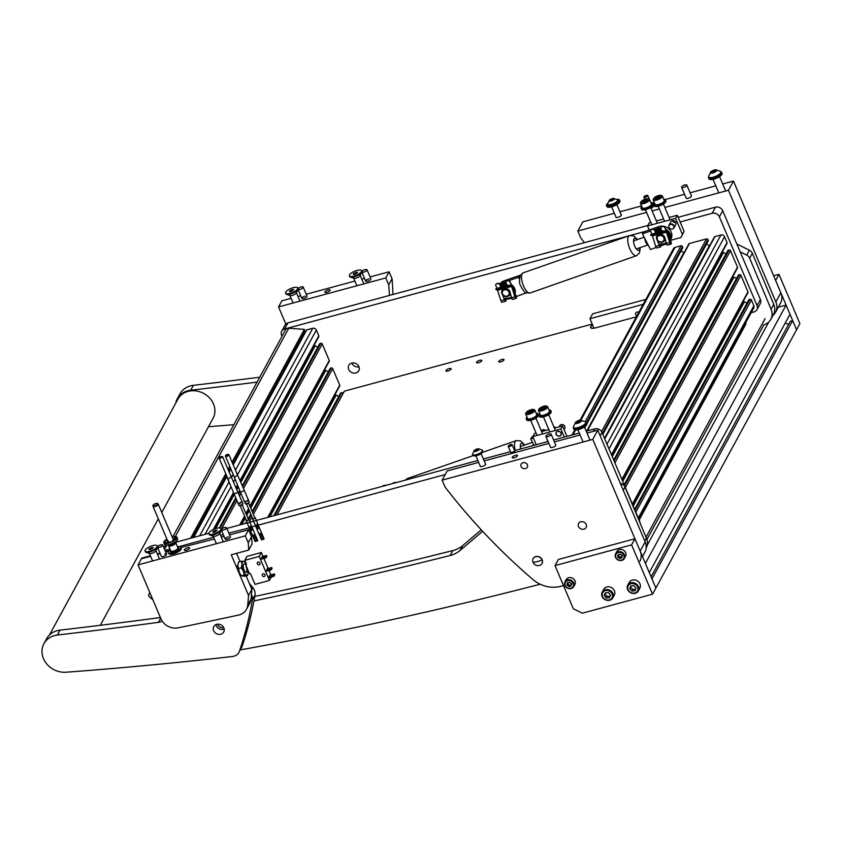 <?xml version="1.0" encoding="UTF-8"?>
<svg xmlns="http://www.w3.org/2000/svg" width="842" height="842" viewBox="0 0 842 842"><rect width="100%" height="100%" fill="white"/><g stroke="black" fill="none" stroke-linecap="round" stroke-linejoin="round"><path stroke-width="1.26" d="M712.732 172.968A3.452 1.147 157 0 1 711.016 171.642A3.452 1.147 157 0 1 714.353 169.979A3.452 1.147 157 0 1 715.416 169.779A3.452 1.147 157 0 1 716.447 170.915A3.452 1.147 157 0 1 712.732 172.968M715.416 169.779L720.72 171.379A6.747 2.231 157 0 1 720.962 171.694A6.747 2.231 157 0 1 713.174 177.23A6.747 2.231 157 0 1 708.554 176.957A6.747 2.231 157 0 1 708.49 176.578L711.016 171.642M708.554 176.957L708.775 177.494A6.747 2.231 -23 0 0 713.395 177.767A6.747 2.231 -23 0 0 721.184 172.231L720.962 171.694M711.943 172.694L715.753 170.873L715.153 170.252L712.942 170.852L711.332 172.073L711.943 172.694M715.5 171.073L715.153 170.252M713.532 172.263L712.942 170.852M721.057 171.905A7.094 2.347 157 0 1 721.668 172.442A7.094 2.347 157 0 1 715.468 177.62A7.094 2.347 157 0 1 708.606 177.988A7.094 2.347 157 0 1 708.638 177.178M708.606 177.988L708.975 178.872A7.094 2.347 -23 0 0 715.837 178.493A7.094 2.347 -23 0 0 722.036 173.326L721.668 172.442M577.57 423.315A3.452 1.147 157 0 1 575.854 422A3.452 1.147 157 0 1 579.191 420.337A3.452 1.147 157 0 1 580.254 420.137A3.452 1.147 157 0 1 581.285 421.274A3.452 1.147 157 0 1 577.57 423.315M580.254 420.137L585.558 421.737A6.747 2.231 157 0 1 585.79 422.053A6.747 2.231 157 0 1 578.001 427.589A6.747 2.231 157 0 1 573.381 427.315A6.747 2.231 157 0 1 573.328 426.926L575.854 422M573.381 427.315L573.612 427.852A6.747 2.231 -23 0 0 578.233 428.125A6.747 2.231 -23 0 0 586.021 422.589L585.79 422.053M576.77 423.042L580.591 421.232L579.98 420.611L577.77 421.21L576.17 422.431L576.77 423.042M580.327 421.421L579.98 420.611M578.37 422.61L577.77 421.21M585.885 422.263A7.094 2.347 157 0 1 586.495 422.8A7.094 2.347 157 0 1 580.338 427.957A7.094 2.347 157 0 1 573.434 428.346A7.094 2.347 157 0 1 573.476 427.536M573.434 428.346L573.812 429.22A7.094 2.347 -23 0 0 580.717 428.831A7.094 2.347 -23 0 0 586.874 423.684L586.495 422.8M686.219 184.851A2.768 0.916 157 0 1 686.388 185.945A2.768 0.916 157 0 1 683.567 187.408A2.768 0.916 157 0 1 681.852 186.703A4.926 4.926 0 0 1 686.219 184.851M685.714 184.83A2.842 0.937 157 0 1 686.84 185.103A2.842 0.937 157 0 1 686.777 185.524A2.842 0.937 157 0 1 684.072 187.282A2.842 0.937 157 0 1 681.61 187.324A2.842 0.937 157 0 1 681.673 186.903A2.842 0.937 157 0 1 682.188 186.324M550.531 433.977A2.768 0.916 157 0 1 550.7 435.061A2.768 0.916 157 0 1 547.879 436.524A2.768 0.916 157 0 1 546.163 435.83A4.926 4.926 0 0 1 550.531 433.977M550.026 433.946A2.842 0.937 157 0 1 551.152 434.23A2.842 0.937 157 0 1 551.089 434.64A2.842 0.937 157 0 1 548.384 436.398A2.842 0.937 157 0 1 545.921 436.44A2.842 0.937 157 0 1 545.984 436.03A2.842 0.937 157 0 1 546.5 435.44M223.604 627.416A4.294 3.736 28.6 0 1 217.868 624.806A4.294 3.736 28.6 0 1 217.668 624.185M620.207 483.076L622.038 483.982A5.673 4.947 28.6 0 1 625.006 487.076L646.414 538.112A14.188 12.356 28.6 0 1 646.119 548.258M240.296 649.887A4257.815 3708.421 -151.4 0 0 540.154 584.211M481.266 529.839L462.7 545.595A28.386 24.723 28.6 0 1 452.849 550.584A5677.09 4944.561 28.6 0 1 254.768 596.431M482.634 531.313L460.027 550.5A28.386 24.723 28.6 0 1 450.175 555.488A5677.09 4944.561 28.6 0 1 253.958 600.935M736.834 243.959L749.38 250.2A5.673 4.947 28.6 0 1 752.338 253.295L773.756 304.33A14.188 12.356 28.6 0 1 773.43 314.519L770.756 319.413A14.188 12.356 -151.4 0 0 771.083 309.225L773.756 304.33M752.338 253.295L749.675 258.199A5.673 4.947 -151.4 0 0 746.707 255.105L740.181 251.853M749.675 258.199L771.083 309.225M763.473 324.97A14.188 12.356 -151.4 0 0 770.756 319.413M742.339 330.601L741.255 330.885M163.832 547.637L164.285 546.795A5.673 4.947 28.6 0 1 166.148 544.984M175.42 542.353L208.848 533.302M226.835 528.439L247.053 522.966M249.969 522.177L253.431 521.24M256.347 520.451L477.867 460.5M483.392 458.995L510.462 451.67M511.22 444.481A2.126 0.705 157 0 1 512.125 444.681L514.609 450.533A2.126 0.705 157 0 1 514.63 450.596L548.068 441.492M553.594 439.998L579.285 433.051M586.2 431.178L594.778 428.852A5.673 4.947 28.6 0 1 601.977 432.409L639.657 521.177A5.673 4.947 28.6 0 1 640.067 522.966M165 550.394L169.979 549.047M178.578 546.721L213.668 537.217M220.583 535.344L223.288 534.617M228.824 533.112L250.348 527.608L251.569 526.397L250.085 527.46L251.358 530.471L250.474 530.428M251.926 526.86L255.494 525.861M258.315 525.134L445.176 474.562M358.997 366.88A5.673 4.947 28.6 0 1 352.03 363.27A5.673 4.947 28.6 0 1 351.935 363.028M348.693 369.396A5.673 4.947 28.6 0 1 348.809 365.302A5.673 4.947 28.6 0 1 353.945 362.944A5.673 4.947 28.6 0 1 358.902 366.628A5.673 4.947 28.6 0 1 358.787 370.733A5.673 4.947 28.6 0 1 353.651 373.08A5.673 4.947 28.6 0 1 348.693 369.396M287.922 322.896L284.596 329.012A5.673 4.947 -151.4 0 0 281.702 331.232L285.038 325.107A5.673 4.947 28.6 0 1 287.922 322.896L647.761 225.509M678.126 217.289L715.521 207.164A5.673 4.947 28.6 0 1 722.72 210.721L760.4 299.489A5.673 4.947 28.6 0 1 760.284 303.583L756.947 309.709A5.673 4.947 -151.4 0 0 757.063 305.604L760.4 299.489M282.007 336.326L281.575 335.327A5.673 4.947 -151.4 0 1 281.702 331.232M284.596 329.012L628.395 235.97M630.816 235.318L644.751 231.539M680.115 221.972L712.185 213.289L715.521 207.164M722.72 210.721L719.384 216.847L757.063 305.604M756.947 309.709A5.673 4.947 -151.4 0 1 754.053 311.919L751.159 312.708M719.384 216.847A5.673 4.947 -151.4 0 0 712.185 213.289M638.804 312.34A2.273 1.979 -151.4 0 0 635.742 314.582A2.273 1.979 -151.4 0 0 636.91 315.803M645.835 299.426L592.631 313.824L589.968 318.718L643.172 304.32M593.999 328.222L589.968 318.718M587 430.957L688.861 243.948A1.137 0.989 28.6 0 1 689.43 243.506L706.543 238.875A1.137 0.989 28.6 0 1 707.975 239.581L708.122 240.917M706.491 244.138L709.459 245.601A4.263 3.705 -151.4 0 0 709.669 245.706M604.598 438.598L714.384 237.034A1.137 0.989 28.6 0 1 714.963 236.591L720.962 234.971A2.842 2.473 28.6 0 1 724.562 236.749L727.025 242.538A1.137 0.989 28.6 0 1 726.993 243.359L611.639 455.164M722.404 251.8A4.263 3.705 -151.4 0 0 723.467 252.516L726.067 253.789M727.898 250.653L729.035 249.969A1.137 0.989 28.6 0 1 730.477 250.674L737.487 267.198A1.137 0.989 28.6 0 1 737.466 268.019L622.101 479.824M732.866 276.46A4.263 3.705 -151.4 0 0 733.94 277.165L736.529 278.449M738.371 275.302L739.497 274.629A1.137 0.989 28.6 0 1 740.939 275.334L747.949 291.858A1.137 0.989 28.6 0 1 747.928 292.679L632.563 504.474M743.339 301.11A4.263 3.705 -151.4 0 0 744.402 301.825L747.001 303.109M748.833 299.962L749.969 299.278A1.137 0.989 28.6 0 1 751.411 299.994L753.864 305.783A2.842 2.473 28.6 0 1 753.811 307.835L638.762 519.061M580.075 420.158L673.568 248.516A2.842 2.473 28.6 0 1 675.01 247.411L681.01 245.78A1.137 0.989 28.6 0 1 682.452 246.495L682.588 247.832M680.967 251.053L683.925 252.516A4.263 3.705 -151.4 0 0 684.136 252.611M340.61 393.267L341.747 392.582A1.137 0.989 28.6 0 1 343.178 393.288L343.199 393.33M269.914 516.778L336.179 395.13L338.768 396.403M336.179 395.13A4.263 3.705 28.6 0 1 335.105 394.414M330.148 368.607L331.274 367.922A1.137 0.989 28.6 0 1 332.716 368.638L339.726 385.152A1.137 0.989 28.6 0 1 339.705 385.973L268.209 517.241M250.748 508.094L325.707 370.469L328.306 371.754M325.707 370.469A4.263 3.705 28.6 0 1 324.644 369.754M319.676 343.946L320.813 343.262A1.137 0.989 28.6 0 1 322.244 343.978L329.264 360.502A1.137 0.989 28.6 0 1 329.233 361.313L250.106 506.589M240.886 482.329L315.245 345.809L317.834 347.093M315.245 345.809A4.263 3.705 28.6 0 1 314.171 345.094M233.066 464.531L306.162 330.338A1.137 0.989 28.6 0 1 306.741 329.896L312.74 328.275A2.842 2.473 28.6 0 1 316.339 330.043L318.792 335.842A1.137 0.989 28.6 0 1 318.771 336.663L240.244 480.835M301.436 339A4.263 3.705 28.6 0 1 301.236 338.905L300.805 338.695M502.516 293.837A3.579 3.126 -151.4 0 0 508.968 292.1A3.579 3.126 -151.4 0 0 502.516 293.837M510.231 293.479A4.431 3.863 28.6 0 1 509.842 294.721A4.431 3.863 28.6 0 1 502.474 294.584M510.305 293.795A4.431 3.863 28.6 0 1 510.105 294.226A4.431 3.863 28.6 0 1 509.957 294.468M501.958 293.679A4.431 3.863 28.6 0 1 502.053 290.479A4.431 3.863 28.6 0 1 506.063 288.638A4.431 3.863 28.6 0 1 509.936 291.521M383.468 485.581L383.331 485.823A1.421 1.231 -151.4 0 0 382.7 486.255A1.421 1.231 28.6 0 1 383.468 485.581L384.741 485.234A1.421 1.231 28.6 0 1 385.868 485.392M383.331 485.823L384.615 485.487A1.421 1.231 -151.4 0 1 385.447 485.508M395.656 482.75A1.421 1.231 -151.4 0 0 394.824 482.719L393.551 483.066A1.421 1.231 -151.4 0 0 392.909 483.487A1.421 1.231 28.6 0 1 393.677 482.824L394.961 482.477A1.421 1.231 28.6 0 1 396.087 482.634M507.242 285.606L506.031 282.744A1.421 1.231 -151.4 0 1 506.779 281.165L508.052 280.818A1.421 1.231 -151.4 0 1 509.852 281.702L515.872 295.879L515.914 297.868L511.799 286.333L509.957 285.217L510.052 285.764L508.147 285.364L496.58 288.49L495.896 289.469L497.58 290.248L500.864 300.699A1.989 0.726 74.9 0 0 501.032 301.152A1.989 0.726 74.9 0 0 502.021 302.215L505.842 301.183L504.716 300.152L502.232 293.984M509.863 291.911L512.241 299.447L516.062 298.415A1.989 0.726 74.9 0 0 516.009 295.637L509.989 281.46A1.421 1.231 28.6 0 0 508.189 280.575L506.916 280.923A1.421 1.231 28.6 0 0 506.137 281.596M510.052 285.764L511.62 286.448L514.904 296.9A1.989 0.726 74.9 0 0 515.072 297.352A1.989 0.726 74.9 0 0 516.062 298.415M508.242 285.912L496.685 289.038M500.864 287.332L499.643 284.47A1.421 1.231 -151.4 0 0 497.843 283.586L497.98 283.333A1.421 1.231 28.6 0 1 499.78 284.228L501.074 287.28M502.916 295.11L504.853 299.91L505.81 300.499L505.516 298.689L506.137 299.868L505.842 301.183M505.6 298.236L506.137 299.868L505.905 298.163A7.094 6.178 -151.4 0 0 511.062 297.015M505.653 298.426L504.453 298.973M495.917 284.364A1.421 1.231 28.6 0 1 496.706 283.68L497.98 283.333M497.843 283.586L496.57 283.922A1.421 1.231 -151.4 0 0 495.812 285.501L497.033 288.374M495.917 289.017L496.58 288.49M508.147 285.364L509.957 285.217M507.021 285.08A7.378 6.431 -151.4 0 0 500.895 286.859M500.39 285.659A8.515 7.42 28.6 0 1 506.431 283.691M506.116 282.954A8.515 7.42 -151.4 0 0 500.306 285.449M515.041 293.353A8.515 7.42 -151.4 0 0 511.315 284.585M511.936 286.048A8.515 7.42 28.6 0 1 514.872 292.953M511.326 298.131A8.515 7.42 28.6 0 1 505.842 298.847M506.684 298.257A7.378 6.431 -151.4 0 0 511.094 297.173M578.517 526.524A4.263 3.705 28.6 0 1 578.612 523.45A4.263 3.705 28.6 0 1 582.464 521.682A4.263 3.705 28.6 0 1 586.179 524.45A4.263 3.705 28.6 0 1 586.095 527.524A4.263 3.705 28.6 0 1 582.243 529.292A4.263 3.705 28.6 0 1 578.517 526.524M527.397 464.763A3.547 3.094 -151.4 0 0 521.019 466.489A3.547 3.094 -151.4 0 0 527.397 464.763M480.203 466.015A2.979 0.989 -23 0 0 480.193 466.352A2.979 0.989 -23 0 0 482.234 466.468A2.979 0.989 -23 0 0 485.676 464.016A2.979 0.989 -23 0 0 485.434 463.795M550.468 447.155A2.873 0.947 -23 0 0 550.489 447.302A2.873 0.947 -23 0 0 552.468 447.428A2.873 0.947 -23 0 0 555.783 445.06A2.873 0.947 -23 0 0 555.699 444.934M515.525 455.312A2.873 0.947 -23 0 0 512.199 457.669A2.873 0.947 -23 0 0 514.167 457.785A2.873 0.947 -23 0 0 517.493 455.427A2.873 0.947 -23 0 0 515.525 455.312M587.021 433.104L597.767 430.188L645.172 541.89A14.188 12.356 28.6 0 1 644.877 552.131L642.488 556.52M563.498 585.569L560.772 586.306A28.386 24.723 -151.4 0 1 532.87 579.496A567.708 494.454 -151.4 0 1 445.071 487.044L442.145 480.14L447.144 470.952L478.677 462.416M484.213 460.921L548.879 443.418M554.415 441.924L580.106 434.967M639.867 561.319A14.188 12.356 -151.4 0 0 640.173 551.078L645.172 541.89M442.145 480.14L592.757 439.377L640.173 551.078M592.757 439.377L597.767 430.188M686.156 198.028A2.873 0.947 -23 0 0 686.188 198.186A2.873 0.947 -23 0 0 688.156 198.302A2.873 0.947 -23 0 0 691.471 195.933A2.873 0.947 -23 0 0 691.387 195.818M615.891 216.889A2.979 0.989 -23 0 0 615.881 217.225A2.979 0.989 -23 0 0 617.923 217.341A2.979 0.989 -23 0 0 621.375 214.899A2.979 0.989 -23 0 0 621.122 214.678M584.443 242.643A567.708 494.454 28.6 0 1 580.759 237.918L577.833 231.013L582.832 221.835L614.365 213.3M619.901 211.795L641.53 205.943M652.455 202.985L654.297 202.49M665.222 199.533L684.567 194.291M690.103 192.797L715.795 185.85M722.71 183.977L733.456 181.072L780.86 292.763A14.188 12.356 28.6 0 1 780.566 303.004L775.566 312.193A14.188 12.356 -151.4 0 0 775.861 301.952L780.86 292.763M772.977 315.34A14.188 12.356 -151.4 0 0 775.566 312.193M664.885 207.458L728.446 190.25L775.861 301.952M577.833 231.013L646.582 212.405M652.118 210.91L659.349 208.953M650.992 208.258A2.873 0.947 -23 0 0 653.182 206.301A2.873 0.947 -23 0 0 652.497 206.006M728.446 190.25L733.456 181.072M161.769 512.462L213.037 418.358A20.008 17.429 -151.4 0 0 206.143 394.94A20.008 17.429 -151.4 0 0 177.883 399.213L49.457 635.005M175.641 403.318A20.724 18.05 28.6 0 1 177.262 398.866A20.724 18.05 28.6 0 1 189.103 390.478A20.724 18.05 28.6 0 1 190.713 390.225A5677.09 4944.561 -151.4 0 0 257.073 382.1M177.262 398.866L179.925 393.972A20.724 18.05 28.6 0 1 191.776 385.583A20.724 18.05 28.6 0 1 193.376 385.331A5677.09 4944.561 -151.4 0 0 259.736 377.205M233.865 424.694A4257.815 3708.421 28.6 0 1 208.469 426.726M251.463 594.526A9.936 8.652 28.6 0 1 252.347 599.883A425.778 370.838 28.6 0 1 239.475 651.161A9.936 8.652 28.6 0 1 238.949 652.35A9.936 8.652 28.6 0 1 232.487 656.497A4257.815 3708.421 28.6 0 1 66.023 672.221A20.724 18.05 28.6 0 1 46.226 663.286A20.724 18.05 28.6 0 1 43.921 643.677A20.724 18.05 28.6 0 1 55.772 635.289A20.724 18.05 28.6 0 1 57.372 635.036A5677.09 4944.561 -151.4 0 0 158.412 622.343A9.936 8.652 -151.4 0 0 162.117 620.986M43.921 643.677L46.594 638.773A20.724 18.05 28.6 0 1 58.435 630.384A20.724 18.05 28.6 0 1 60.035 630.132A5677.09 4944.561 -151.4 0 0 160.412 617.533M224.183 629.079A5.673 4.947 28.6 0 1 223.141 629.406A5.673 4.947 28.6 0 1 215.952 624.596M220.478 634.3A5.673 4.947 28.6 0 1 214.605 632.216A5.673 4.947 28.6 0 1 213.752 626.574A5.673 4.947 28.6 0 1 216.994 624.269A5.673 4.947 28.6 0 1 222.867 626.364A5.673 4.947 28.6 0 1 223.719 632.005A5.673 4.947 28.6 0 1 220.478 634.3M249.285 583.285L252.937 587.79A9.936 8.652 28.6 0 1 255.01 594.989A425.778 370.838 28.6 0 1 242.149 646.256A9.936 8.652 28.6 0 1 241.622 647.456L238.949 652.35M533.028 562.319A5.041 4.389 -151.4 0 0 539.417 565.477A5.041 4.389 -151.4 0 0 541.932 563.614A5.041 4.389 -151.4 0 0 542.101 559.867A5.041 4.389 -151.4 0 0 535.701 556.72A5.041 4.389 -151.4 0 0 533.081 558.793A5.041 4.389 -151.4 0 0 533.028 562.319A11.356 3.757 -23 0 0 537.28 561.603A11.356 3.757 157 0 0 542.101 559.867M541.974 563.54A5.052 4.399 -151.4 0 0 542.016 563.477A5.052 4.399 -151.4 0 0 541.248 558.278A5.052 4.399 -151.4 0 0 535.775 556.573A5.052 4.399 -151.4 0 0 533.154 558.646A5.052 4.399 -151.4 0 0 533.112 558.72M746.054 323.76L639.162 520.019M765.073 318.613L646.024 537.185M763.82 324.875L646.919 539.501M768.767 322.033L647.214 545.206M786.102 305.099L645.404 563.403L649.308 572.592L789.996 314.276L786.102 305.099L778.271 307.214M788.533 324.549L785.281 322.949M773.64 275.755L778.966 274.313L775.629 280.439L796.564 329.748L792.669 320.57L790.364 321.191L651.119 576.854M792.669 320.57L651.971 578.875L655.876 588.063L652.539 594.189L582.338 613.187L573.339 608.745L555.015 565.592L631.605 544.869L652.539 594.189M778.966 274.313L799.9 323.633L655.876 588.063L634.942 538.743L631.605 544.869M634.942 538.743L558.351 559.477L555.015 565.592M627.858 586.663A5.326 4.631 -151.4 0 0 631.605 592.863A5.326 4.631 -151.4 0 0 637.889 590.074A5.326 4.631 -151.4 0 0 634.142 583.885A5.326 4.631 -151.4 0 0 627.858 586.663M638.72 590A6.031 5.252 28.6 0 1 638.331 590.947A6.031 5.252 28.6 0 1 631.058 592.936A6.031 5.252 28.6 0 1 627.353 586.137A6.031 5.252 28.6 0 1 627.743 585.179A6.031 5.252 28.6 0 1 635.026 583.19A6.031 5.252 28.6 0 1 638.72 590M638.331 590.947L639.836 588.2A6.031 5.252 -151.4 0 0 640.225 587.242A6.031 5.252 -151.4 0 0 636.52 580.433A6.031 5.252 -151.4 0 0 629.237 582.422L627.743 585.179M632.089 591.137L635.152 590.663L635.942 587.905L633.647 585.611L630.584 586.085L629.805 588.842L632.089 591.137L632.921 589.611L635.573 589.2M631.005 586.011L630.637 587.316L632.921 589.611M630.637 587.316L629.805 588.842M602.598 592.863A5.326 4.631 -151.4 0 0 605.272 599.43A5.326 4.631 -151.4 0 0 612.081 597.694A5.326 4.631 -151.4 0 0 609.408 591.137A5.326 4.631 -151.4 0 0 602.598 592.863M612.881 597.715A6.031 5.252 28.6 0 1 612.808 597.862A6.031 5.252 28.6 0 1 605.082 599.63A6.031 5.252 28.6 0 1 602.135 592.242A6.031 5.252 28.6 0 1 602.209 592.094A6.031 5.252 28.6 0 1 609.934 590.316A6.031 5.252 28.6 0 1 612.881 597.715M614.228 595.252A6.031 5.252 -151.4 0 0 614.313 595.105A6.031 5.252 -151.4 0 0 614.386 594.957A6.031 5.252 -151.4 0 0 611.439 587.558A6.031 5.252 -151.4 0 0 603.714 589.337A6.031 5.252 -151.4 0 0 603.64 589.484M606.072 597.841L609.24 597.852L610.513 595.294L608.619 592.726L605.451 592.715L604.177 595.273L606.072 597.841L606.903 596.304L609.997 596.315M605.524 592.715L605.009 593.736L606.903 596.304M605.009 593.736L604.177 595.273M620.322 552.447A4.399 3.831 -151.4 0 0 615.607 555.446A4.399 3.831 -151.4 0 0 619.396 560.193A4.399 3.831 -151.4 0 0 624.111 557.204A4.399 3.831 -151.4 0 0 620.322 552.447M619.47 560.446A4.968 4.326 28.6 0 1 615.628 553.699A4.968 4.326 28.6 0 1 620.512 551.71A4.968 4.326 28.6 0 1 624.354 558.457A4.968 4.326 28.6 0 1 619.47 560.446M621.88 555.204L621.67 555.204A0.821 0.716 28.6 0 1 620.67 554.415L619.533 554.183A0.821 0.716 28.6 0 1 618.396 554.52L617.723 555.299A0.821 0.716 28.6 0 1 617.586 556.425L618.049 557.446A0.821 0.716 28.6 0 1 619.049 558.225L620.186 558.467A0.821 0.716 28.6 0 1 621.322 558.12L622.006 557.341A0.821 0.716 28.6 0 1 622.133 556.215L621.88 555.204M618.039 555.846L618.712 556.215A0.821 0.716 28.6 0 1 619.712 557.004L620.733 557.436M620.312 558.235L620.859 557.236A0.821 0.716 28.6 0 1 621.775 556.804M624.354 558.457L625.553 556.246A4.968 4.326 -151.4 0 0 621.712 549.5A4.968 4.326 -151.4 0 0 616.828 551.499L615.628 553.699M618.617 554.615A0.821 0.716 28.6 0 1 618.544 554.931L617.87 556.152M569.655 580.601A4.399 3.831 -151.4 0 0 564.94 583.59A4.399 3.831 -151.4 0 0 568.729 588.337A4.399 3.831 -151.4 0 0 573.444 585.348A4.399 3.831 -151.4 0 0 569.655 580.601M568.803 588.59A4.968 4.326 28.6 0 1 564.961 581.843A4.968 4.326 28.6 0 1 569.845 579.854A4.968 4.326 28.6 0 1 573.686 586.6A4.968 4.326 28.6 0 1 568.803 588.59M571.213 583.348L571.002 583.348A0.821 0.716 28.6 0 1 570.002 582.559L568.866 582.327A0.821 0.716 28.6 0 1 567.729 582.664L567.055 583.453A0.821 0.716 28.6 0 1 566.919 584.569L567.382 585.59A0.821 0.716 28.6 0 1 568.382 586.369L569.529 586.611A0.821 0.716 28.6 0 1 570.655 586.264L571.339 585.485A0.821 0.716 28.6 0 1 571.465 584.359L571.213 583.348M567.371 583.99L568.045 584.359A0.821 0.716 28.6 0 1 569.045 585.148L570.066 585.579M569.645 586.39L570.192 585.379A0.821 0.716 28.6 0 1 571.108 584.948M573.686 586.6L574.886 584.39A4.968 4.326 -151.4 0 0 571.044 577.644A4.968 4.326 -151.4 0 0 566.161 579.643L564.961 581.843M567.95 582.759A0.821 0.716 28.6 0 1 567.876 583.074L567.203 584.295M612.587 200.133L614.218 198.628L612.366 198.596L609.219 200.943L612.587 200.133M611.06 200.996A2.81 0.926 157 0 1 609.64 199.943A2.81 0.926 157 0 1 612.376 198.575A2.81 0.926 157 0 1 613.281 198.407A2.81 0.926 157 0 1 614.071 199.344A2.81 0.926 157 0 1 611.06 200.996M613.281 198.407L617.439 199.67A5.389 1.789 157 0 1 617.639 199.922A5.389 1.789 157 0 1 611.408 204.353A5.389 1.789 157 0 1 607.703 204.132A5.389 1.789 157 0 1 607.661 203.817L609.64 199.943M607.861 204.353A5.389 1.789 -23 0 0 607.903 204.606A5.389 1.789 -23 0 0 611.597 204.827A5.389 1.789 -23 0 0 617.839 200.396A5.389 1.789 -23 0 0 617.681 200.175M607.735 203.259A6.389 2.116 -23 0 0 607.692 203.301A6.389 2.116 -23 0 0 607.819 205.564A6.389 2.116 -23 0 0 613.165 204.659A6.389 2.116 -23 0 0 618.417 201.249A6.389 2.116 -23 0 0 617.039 199.333A6.389 2.116 -23 0 0 616.986 199.333M617.333 199.344A7.094 2.347 157 0 1 617.649 199.344A7.094 2.347 157 0 1 619.554 200.08A7.094 2.347 157 0 1 613.355 205.259A7.094 2.347 157 0 1 606.493 205.627A7.094 2.347 157 0 1 607.271 203.743A7.094 2.347 157 0 1 607.503 203.511M606.493 205.627L606.861 206.5A7.094 2.347 -23 0 0 613.723 206.132A7.094 2.347 -23 0 0 619.923 200.954L619.554 200.08M473.404 455.438A4.968 1.642 -23 0 0 478.224 455.143A4.968 1.642 -23 0 0 482.55 451.554M477.425 450.491L479.045 448.986L477.203 448.944L474.057 451.301L477.425 450.491M475.888 451.354A2.81 0.926 157 0 1 474.478 450.302A2.81 0.926 157 0 1 477.214 448.933A2.81 0.926 157 0 1 478.109 448.765A2.81 0.926 157 0 1 478.909 449.702A2.81 0.926 157 0 1 475.888 451.354M478.109 448.765L482.277 450.028A5.389 1.789 157 0 1 482.466 450.281A5.389 1.789 157 0 1 476.235 454.712A5.389 1.789 157 0 1 472.541 454.491A5.389 1.789 157 0 1 472.499 454.175L474.478 450.302M472.688 454.701A5.389 1.789 -23 0 0 472.741 454.964A5.389 1.789 -23 0 0 476.435 455.185A5.389 1.789 -23 0 0 482.666 450.744A5.389 1.789 -23 0 0 482.519 450.533M510.652 444.629A2.063 0.684 157 0 1 511.652 444.502A2.063 0.684 157 0 1 511.768 445.313A2.063 0.684 157 0 1 509.684 446.397A2.063 0.684 157 0 1 508.4 445.881A3.631 3.631 0 0 1 511.652 444.502M514.599 451.123A1.937 0.642 157 0 1 514.715 451.291A1.937 0.642 157 0 1 514.651 451.512A1.937 0.642 157 0 1 514.262 451.943A1.937 0.642 157 0 1 512.452 452.817A1.937 0.642 157 0 1 511.936 452.922A1.937 0.642 157 0 1 511.157 452.796L510.726 452.259A2.126 0.705 157 0 1 510.694 452.196L508.2 446.344A2.126 0.705 157 0 1 508.252 446.028A2.126 0.705 157 0 1 508.694 445.555M514.715 451.291L514.63 450.596A2.126 0.705 157 0 1 514.567 450.849A2.126 0.705 157 0 1 512.631 452.133A2.126 0.705 157 0 1 510.726 452.259M512.125 444.681A2.126 0.705 157 0 1 512.083 444.997A2.126 0.705 157 0 1 510.052 446.313A2.126 0.705 157 0 1 508.2 446.344M646.34 195.502A2.063 0.684 157 0 1 647.351 195.376A2.063 0.684 157 0 1 647.456 196.197A2.063 0.684 157 0 1 645.372 197.281A2.063 0.684 157 0 1 644.088 196.765A3.631 3.631 0 0 1 647.351 195.376M646.909 195.355A2.126 0.705 157 0 1 647.814 195.555A2.126 0.705 157 0 1 647.772 195.87A2.126 0.705 157 0 1 645.74 197.186A2.126 0.705 157 0 1 643.898 197.217A2.126 0.705 157 0 1 643.941 196.912A2.126 0.705 157 0 1 644.383 196.428M445.955 370.501A2.842 0.937 157 0 1 448.66 368.743A2.842 0.937 157 0 1 451.123 368.701A2.842 0.937 157 0 1 451.059 369.122A2.842 0.937 157 0 1 448.354 370.88A2.842 0.937 157 0 1 445.892 370.922A2.842 0.937 157 0 1 445.955 370.501M476.593 362.207A2.842 0.937 157 0 1 479.298 360.46A2.842 0.937 157 0 1 481.75 360.408A2.842 0.937 157 0 1 481.698 360.829A2.842 0.937 157 0 1 478.993 362.586A2.842 0.937 157 0 1 476.53 362.628A2.842 0.937 157 0 1 476.593 362.207M498.811 361.365A2.842 0.937 157 0 1 501.516 359.608A2.842 0.937 157 0 1 503.979 359.566A2.842 0.937 157 0 1 503.916 359.987A2.842 0.937 157 0 1 501.211 361.744A2.842 0.937 157 0 1 498.759 361.786A2.842 0.937 157 0 1 498.811 361.365M593.884 328.233L592.137 324.107L590.8 326.549A7.094 2.347 -23 0 0 590.652 327.601A7.094 2.347 -23 0 0 595.515 327.885L636.352 316.834M592.137 324.107L344.389 391.151L277.007 514.851M172.905 536.638L285.501 329.896A3.884 3.379 28.6 0 1 288.764 328.264L304.383 329.369L304.499 331.916L232.718 463.71M190.618 538.238L225.761 473.709M228.056 469.499L229.761 466.373M232.055 462.153L304.383 329.369M192.376 537.754L226.424 475.267M228.719 471.046L230.413 467.92M239.307 505.421A1.863 0.621 -23 0 0 239.37 505.674A1.863 0.621 -23 0 0 241.001 505.537A1.863 0.621 -23 0 0 242.664 504.474A1.863 0.621 -23 0 0 242.759 504.232A1.863 0.621 -23 0 0 242.675 504.053M238.949 504.811A2.126 0.705 -23 0 0 238.854 505.2A2.126 0.705 -23 0 0 238.928 505.295A2.126 0.705 -23 0 0 240.78 505.137A2.126 0.705 -23 0 0 242.685 503.926A2.126 0.705 -23 0 0 242.791 503.653A2.126 0.705 -23 0 0 242.78 503.537L242.043 501.8M237.728 491.665A2.126 0.705 157 0 1 237.749 491.707A2.126 0.705 157 0 1 237.697 492.012A2.126 0.705 157 0 1 235.676 493.328A2.126 0.705 157 0 1 233.844 493.359A2.126 0.705 157 0 1 233.823 493.317M237.739 491.686L237.749 491.696A2.126 0.705 157 0 1 237.749 491.696A2.126 0.705 157 0 1 237.77 491.739A2.126 0.705 157 0 1 237.718 492.054A2.126 0.705 157 0 1 235.697 493.37A2.126 0.705 157 0 1 233.844 493.401A2.126 0.705 157 0 1 233.834 493.359A2.126 0.705 157 0 1 233.834 493.349L233.834 493.359M229.866 473.741L241.833 501.316A2.126 0.705 157 0 1 241.791 501.632A2.126 0.705 157 0 1 239.76 502.948A2.126 0.705 157 0 1 237.918 502.979L233.844 493.401M241.728 501.074A2.273 0.747 157 0 1 241.97 501.264A2.273 0.747 157 0 1 241.917 501.6A2.273 0.747 157 0 1 239.749 503A2.273 0.747 157 0 1 237.781 503.032A2.273 0.747 157 0 1 237.812 502.737M241.98 501.4A2.273 0.747 157 0 1 242.075 501.506A2.273 0.747 157 0 1 242.022 501.843A2.273 0.747 157 0 1 239.854 503.253A2.273 0.747 157 0 1 237.886 503.284A2.273 0.747 157 0 1 237.876 503.148M230.729 475.172L231.203 476.719L227.866 479.287L227.319 477.393M245.685 503.705A1.863 0.621 -23 0 0 245.759 503.948A1.863 0.621 -23 0 0 246.064 504.053A1.863 0.621 -23 0 0 247.969 503.558A1.863 0.621 -23 0 0 249.137 502.506A1.863 0.621 -23 0 0 249 502.285M244.506 501.737L245.243 503.474A2.126 0.705 -23 0 0 245.306 503.569A2.126 0.705 -23 0 0 245.664 503.684A2.126 0.705 -23 0 0 247.843 503.116A2.126 0.705 -23 0 0 249.179 501.927A2.126 0.705 -23 0 0 249.158 501.811L248.422 500.074M244.117 489.96L244.127 489.97A2.126 0.705 157 0 1 244.148 490.012A2.126 0.705 157 0 0 244.117 489.96A2.126 0.705 157 0 1 244.127 489.981A2.126 0.705 157 0 1 244.085 490.286A2.126 0.705 157 0 1 242.064 491.602A2.126 0.705 157 0 1 240.223 491.633A2.126 0.705 157 0 1 240.212 491.591M236.244 472.015L244.127 489.981A2.126 0.705 157 0 1 244.106 490.318A2.126 0.705 157 0 1 242.075 491.644A2.126 0.705 157 0 1 240.233 491.675A2.126 0.705 157 0 1 240.212 491.633A2.126 0.705 157 0 1 240.212 491.612L233.708 475.667M244.148 490.012L248.222 499.59A2.126 0.705 157 0 1 248.169 499.906A2.126 0.705 157 0 1 246.138 501.222A2.126 0.705 157 0 1 244.296 501.253L240.233 491.675M248.116 499.348A2.273 0.747 157 0 1 248.348 499.538A2.273 0.747 157 0 1 248.295 499.874A2.273 0.747 157 0 1 246.138 501.274A2.273 0.747 157 0 1 244.169 501.306A2.273 0.747 157 0 1 244.191 501.011M248.369 499.674A2.273 0.747 157 0 1 248.453 499.78A2.273 0.747 157 0 1 248.401 500.116A2.273 0.747 157 0 1 246.243 501.516A2.273 0.747 157 0 1 244.275 501.558A2.273 0.747 157 0 1 244.254 501.422M237.107 473.446L237.591 474.993L234.244 477.561M258.915 533.554L259.852 533.828L261.473 532.67L259.378 527.734L257.757 528.892L256.81 528.65M257.305 525.419L258.81 528.26L258.168 524.829L259.241 527.713L258.157 524.766L259.241 527.713L257.736 528.755L256.863 528.723L255.515 525.913M259.052 533.891L261.452 532.849M258.568 528.408L258.262 527.766L258.02 528.66L257.484 528.081L257.736 528.744L256.684 528.187L257.052 528.818L256.431 528.06M261.546 539.733L259.694 535.386L260.062 534.312L261.483 534.902L263.462 539.554L264.072 538.838L261.483 532.754M261.809 535.67L260.536 536.375L259.694 535.386L260.062 534.312M260.536 536.375L261.915 539.606L263.188 538.901M257.747 524.303L255.589 525.682M256.315 520.524L257.81 524.04L256.189 525.197L255.221 525.134L253.726 521.619M252.495 519.019L253.537 521.482L256.347 520.293L255.305 517.83L253.537 519.082L252.716 518.556M252.779 518.693L253.6 518.977L254.863 517.798M257.736 528.744L256.473 525.755M257.326 528.123L256.41 525.966L257.326 528.123M256.568 525.924L257.484 528.081L256.568 525.924M257.515 528.555L256.336 525.787M256.61 525.713L257.873 528.692M257.178 528.155L256.263 525.997L257.178 528.155M256.726 525.882L257.641 528.029L256.726 525.871M256.747 525.661L258.02 528.65M257.042 528.176L256.126 526.018L257.042 528.176M256.884 525.818L257.799 527.976L256.884 525.818M256.894 525.608L258.157 528.597M256.915 528.187L256 526.039L256.915 528.187M257.042 525.755L257.957 527.913L257.042 525.755M257.031 525.545L258.305 528.534M256.789 528.197L255.873 526.039L256.789 528.197M257.199 525.682L258.105 527.839L257.199 525.682M257.168 525.482L258.441 528.471M256.684 528.187L255.779 526.029L256.684 528.187M257.347 525.608L258.262 527.766L257.347 525.608M256.6 528.176L255.684 526.018L256.6 528.176M257.42 525.345L258.673 528.271M256.526 528.144L255.61 525.987L256.526 528.144M256.463 528.113L255.547 525.955L256.463 528.113M252.537 535.291L255.073 534.575L253 529.46L251.369 530.618L250.432 530.376M250.79 527.208L252.432 529.986L251.79 526.555L252.863 529.439L251.779 526.492L252.863 529.439L251.358 530.481L250.948 529.85L250.758 530.555L250.085 529.839L250.495 530.46L249.127 527.639M252.674 535.617L255.073 534.575M252.063 530.197L251.726 529.565L251.348 530.471M255.158 541.459L253.316 537.112L253.684 536.038L255.105 536.628L257.084 541.28L257.684 540.564L255.105 534.481M255.431 537.396L254.158 538.101L253.316 537.112L253.684 536.038M254.158 538.101L255.526 541.332L256.799 540.627M251.358 526.029L249.074 526.997M249.937 522.25L251.421 525.766L249.8 526.924L248.843 526.86L247.348 523.345M246.106 520.745L247.159 523.208L249.969 522.019L248.916 519.556L247.159 520.809L246.338 520.282M246.39 520.419L247.211 520.703L248.485 519.525M250.948 529.85L250.032 527.692L250.948 529.85M251.105 529.807L250.19 527.65L251.095 529.807M251.126 530.281L249.948 527.513M250.232 527.439L251.495 530.418M250.8 529.881L249.885 527.723L250.8 529.881M250.337 527.608L251.253 529.755L250.348 527.608M250.369 527.397L251.642 530.386M250.663 529.902L249.748 527.755L250.663 529.902M251.421 529.702L250.506 527.545L251.411 529.702M250.516 527.334L251.779 530.323M250.527 529.923L249.611 527.766L250.527 529.923M251.579 529.639L250.663 527.481L251.569 529.639M250.653 527.281L251.916 530.271M250.411 529.923L249.495 527.766L250.411 529.923M250.811 527.408L251.726 529.565L250.811 527.408M250.306 529.913L249.39 527.766L250.306 529.913M250.916 527.145L252.179 530.113M250.211 529.902L249.306 527.745L250.211 529.902M251.042 527.071L252.284 530.007M250.137 529.871L249.232 527.713L250.137 529.871M250.085 529.839L249.169 527.681L250.085 529.839M250.085 527.46L249.232 527.239M186.292 550.268A2.842 0.937 -23 0 0 189.576 547.932A2.842 0.937 -23 0 0 187.629 547.816A2.842 0.937 -23 0 0 184.345 550.152A2.842 0.937 -23 0 0 186.292 550.268M161.611 544.753A2.842 0.937 157 0 1 162.727 545.027A2.842 0.937 157 0 1 159.443 547.363A2.842 0.937 157 0 1 157.507 547.247L161.38 556.373A2.842 0.937 -23 0 0 163.316 556.488A2.842 0.937 -23 0 0 166.6 554.152A2.842 0.937 -23 0 0 164.653 554.036M228.477 536.764A2.842 0.937 -23 0 0 225.193 539.101A2.842 0.937 -23 0 0 227.14 539.217A2.842 0.937 -23 0 0 230.424 536.88L226.551 527.755A2.842 0.937 157 0 1 226.487 528.176A2.842 0.937 157 0 1 223.783 529.934A2.842 0.937 157 0 1 221.32 529.976A2.842 0.937 157 0 1 221.383 529.555A2.842 0.937 157 0 1 221.899 528.976M251.053 599.051A425.778 370.838 -151.4 0 0 251.863 589.347L248.527 595.473A425.778 370.838 -151.4 0 1 247.716 605.177L251.053 599.051A14.188 12.356 28.6 0 1 249.779 603.23L246.443 609.355A14.188 12.356 -151.4 0 0 247.716 605.177M248.727 550.058A425.778 370.838 -151.4 0 0 248.222 542.774L245.285 535.87L248.622 529.744L251.547 536.649A425.778 370.838 -151.4 0 1 252.063 543.932L248.727 550.058L231.255 554.783L248.527 595.473M150.402 555.804L141.74 558.151L141.403 558.762L150.602 556.278L141.403 558.762L138.067 564.887L245.285 535.87M138.067 564.887L160.938 618.775A14.188 12.356 -151.4 0 0 178.146 627.837A5677.09 4944.561 -151.4 0 0 238.56 615.06A14.188 12.356 -151.4 0 0 246.443 609.355M236.581 553.341L240.096 561.614M246.138 575.854L251.863 589.347M248.622 529.744L229.582 534.902M224.046 536.396L221.341 537.133M214.426 539.006L180.904 547.553M168.789 551.352L165.758 552.173L168.789 551.352M160.233 553.668L157.517 554.404L160.233 553.668M251.547 536.649L248.222 542.774M149.834 592.642A1.421 1.231 28.6 0 1 149.844 592.621L148.718 594.694A1.421 1.231 -151.4 0 0 148.908 596.157A17.745 15.451 -151.4 0 0 152.781 599.557M149.897 592.757L148.718 594.694M169.41 550.657L165.558 551.699M160.033 553.205L157.317 553.931M172.389 541.132L172.915 540.711M173.694 540.396L174.305 539.933M173.263 539.911L175.199 537.796L173.01 539.711M176.083 536.617A7.094 2.347 157 0 1 176.631 536.87A7.094 2.347 157 0 1 176.904 537.217L177.536 538.701A7.094 2.347 157 0 1 172.515 543.374A7.094 2.347 157 0 1 164.748 544.595A7.094 2.347 157 0 1 164.474 544.248L163.843 542.764A7.094 2.347 157 0 1 163.98 541.753M167.39 540.217L166.779 540.617L168.674 541.248M167.6 540.711L166.779 540.617M168.316 542.059L165.695 542.543L168.568 542.248M169.916 542.206L170.684 541.974M169.2 542.49L169.968 542.248M264.883 556.888L263.441 557.499M264.335 556.341L265.209 556.394L263.735 557.436L262.851 557.383L264.335 556.341M265.314 557.32L265.956 556.941L266.219 557.562L266.956 556.215L266.314 555.488L262.104 556.625L261.367 559.077L265.577 557.941L265.314 557.32L261.104 558.467M266.693 555.594L265.956 556.941M266.219 557.562L265.577 557.941M271.292 575.991L272.724 575.381M272.177 574.833L273.061 574.886L270.703 575.886L272.177 574.833M274.545 574.086L274.071 576.054L274.808 574.707L274.166 573.981L269.956 575.118L268.956 576.959L269.219 577.57L273.429 576.433L273.166 575.812L268.956 576.959M273.166 575.812L273.808 575.433M274.071 576.054L273.429 576.433M270.008 568.971L268.609 569.56M269.461 568.424L270.335 568.476L268.861 569.518L267.988 569.466L269.461 568.424M270.45 569.403L271.092 569.024L271.356 569.645L272.082 568.297L271.45 567.571L267.23 568.708L266.493 571.16L270.703 570.023L270.45 569.403L266.23 570.55M271.819 567.676L271.092 569.024M271.356 569.645L270.703 570.023M264.22 576.549A1.6 1.389 -151.4 0 0 263.041 573.781A1.6 1.389 -151.4 0 0 264.22 576.549M259.241 564.835A1.6 1.389 -151.4 0 0 258.062 562.067A1.6 1.389 -151.4 0 0 259.241 564.835M245.643 564.635L246.538 564.393L244.811 560.33L259.231 556.425L269.429 580.464L255.01 584.369L250.453 573.644L249.569 573.886L245.643 564.635L246.201 563.614M244.811 560.33L246.938 556.404L261.367 552.499L263.009 556.383M270.861 574.875L268.998 570.487M268.135 568.466L263.872 558.404M259.231 556.425L261.367 552.499M269.429 580.464L271.313 577.002M156.633 503.348A6.283 6.283 0 0 0 153.56 504.653A2.61 0.863 -23 0 0 153.012 505.242A2.61 0.863 -23 0 0 152.928 505.547A2.61 0.863 -23 0 0 154.739 505.737A2.61 0.863 -23 0 0 157.707 503.979A2.61 0.863 -23 0 0 157.717 503.516A2.61 0.863 -23 0 0 156.633 503.348A2.61 0.863 -23 0 0 155.97 503.484M153.118 506.042A2.842 0.937 -23 0 0 153.034 506.379A2.842 0.937 -23 0 0 153.055 506.463A2.842 0.937 -23 0 0 155.517 506.421A2.842 0.937 -23 0 0 158.222 504.663A2.842 0.937 -23 0 0 158.285 504.242A2.842 0.937 -23 0 0 158.233 504.169L157.717 503.516M168.653 544.711A3.494 1.158 -23 0 0 171.073 545.079A3.494 1.158 -23 0 0 174.273 543.532A3.494 1.158 -23 0 0 174.957 542.027L175.568 542.448A3.905 1.295 157 0 1 175.746 542.658A3.905 1.295 157 0 1 171.242 545.869A3.905 1.295 157 0 1 168.558 545.711A3.905 1.295 157 0 1 168.537 545.437L168.653 544.711M169.284 544.679L169.231 544.563A2.842 0.937 -23 0 0 169.284 544.679A2.842 0.937 -23 0 0 171.221 544.795A2.842 0.937 -23 0 0 174.505 542.458L174.452 542.343M177.525 546.847A6.747 2.231 157 0 1 180.841 547.405A6.747 2.231 157 0 1 173.052 552.952A6.747 2.231 157 0 1 168.432 552.678A6.747 2.231 157 0 1 170.337 549.889M180.841 547.405L181.24 548.331A6.747 2.231 157 0 1 173.452 553.878A6.747 2.231 157 0 1 168.832 553.604L168.432 552.678M223.288 530.06A2.768 0.916 157 0 1 221.572 529.355A4.926 4.926 0 0 1 225.93 527.502A2.768 0.916 157 0 1 226.098 528.597A2.768 0.916 157 0 1 223.288 530.06M225.424 527.481A2.842 0.937 157 0 1 226.551 527.755M208.89 533.786A6.599 2.179 -23 0 0 214.615 533.681A6.599 2.179 -23 0 0 220.899 529.597A6.599 2.179 -23 0 0 221.046 528.629A6.599 2.179 -23 0 0 215.32 528.723A6.599 2.179 -23 0 0 209.026 532.807A6.599 2.179 -23 0 0 208.89 533.786L209.174 534.46A6.599 2.179 -23 0 0 209.869 535.007L213.479 536.207A3.547 1.179 -23 0 0 216.773 535.638A3.547 1.179 -23 0 0 219.573 533.67A3.547 1.179 -23 0 0 219.594 533.617A3.547 1.179 -23 0 0 219.625 533.554M209.869 535.007A6.599 2.179 -23 0 0 215.994 533.944A6.599 2.179 -23 0 0 221.193 530.281A6.599 2.179 -23 0 0 221.246 530.176A6.599 2.179 -23 0 0 221.32 529.976L225.193 539.101M221.383 529.544A6.599 2.179 -23 0 0 221.33 529.302L236.918 500.643M214.384 532.26L217.173 530.155L213.342 531.197L212.763 532.249L214.384 532.26M213.794 532.26L213.342 531.197M216.099 531.449L215.541 530.144M157.622 546.816A2.768 0.916 157 0 1 157.749 546.626A4.926 4.926 0 0 1 162.117 544.774A2.768 0.916 157 0 1 162.601 545.469A2.768 0.916 157 0 1 159.464 547.332A2.768 0.916 157 0 1 157.622 546.816M145.066 551.057A6.599 2.179 -23 0 0 150.792 550.952A6.599 2.179 -23 0 0 157.086 546.868A6.599 2.179 -23 0 0 157.222 545.9A6.599 2.179 -23 0 0 151.497 545.995A6.599 2.179 -23 0 0 145.213 550.079A6.599 2.179 -23 0 0 145.066 551.057L145.361 551.731A6.599 2.179 -23 0 0 146.045 552.278A6.599 2.179 -23 0 0 152.17 551.215A6.599 2.179 -23 0 0 157.37 547.553A6.599 2.179 -23 0 0 157.422 547.447A6.599 2.179 -23 0 0 157.507 547.247A2.842 0.937 157 0 1 158.085 546.247M246.075 566.371A4.263 1.547 -105.1 0 1 246.18 572.318A4.263 1.547 -105.1 0 1 244.064 570.045A4.263 1.547 -105.1 0 1 243.959 564.098L246.159 563.498M244.338 574.981L246.506 575.075A7.094 2.579 -105.1 0 1 243.401 571.265A7.094 2.579 -105.1 0 1 241.97 564.403A7.094 2.579 -105.1 0 1 243.633 561.34A7.094 2.579 -105.1 0 1 245.38 562.698L243.633 561.34L241.475 561.246L241.97 564.403L241.317 567.866L243.401 571.265L244.338 574.981L241.401 575.781L244.58 576.275L247.516 575.475L248.053 573.318M248.169 571.781A7.094 2.579 -105.1 0 1 248.169 572.013A7.094 2.579 -105.1 0 1 248.116 572.802A7.094 2.579 -105.1 0 1 246.506 575.075L247.516 575.475M241.475 561.246L238.539 562.035L237.886 565.508L239.317 572.371L240.675 574.823A7.094 2.579 74.9 0 0 240.823 575.023M237.949 564.603A7.094 2.579 74.9 0 0 237.939 564.719L237.886 565.508A7.094 2.579 74.9 0 0 239.317 572.371A7.094 2.579 74.9 0 0 240.675 574.823M241.317 567.866L238.381 568.655M237.939 564.719A7.094 2.579 74.9 0 0 237.886 565.508M245.38 562.698A7.094 2.579 -105.1 0 1 245.948 563.561M246.043 566.382A4.263 1.547 -105.1 0 1 246.169 572.318L248.622 571.655M368.964 278.828A2.842 0.937 -23 0 0 365.691 281.154A2.842 0.937 -23 0 0 367.628 281.27A2.842 0.937 -23 0 0 370.912 278.944L367.038 269.819A2.842 0.937 157 0 1 366.975 270.229A2.842 0.937 157 0 1 364.27 271.987A2.842 0.937 157 0 1 361.818 272.029A2.842 0.937 157 0 1 361.871 271.619A2.842 0.937 157 0 1 362.397 271.04M305.151 296.1A2.842 0.937 -23 0 0 301.868 298.426A2.842 0.937 -23 0 0 303.815 298.542A2.842 0.937 -23 0 0 307.088 296.216L303.225 287.09A2.842 0.937 157 0 1 303.162 287.511A2.842 0.937 157 0 1 300.457 289.259A2.842 0.937 157 0 1 297.994 289.311A2.842 0.937 157 0 1 298.057 288.89A2.842 0.937 157 0 1 298.573 288.311M326.791 292.332A2.842 0.937 -23 0 0 330.064 289.995A2.842 0.937 -23 0 0 328.127 289.88A2.842 0.937 -23 0 0 324.844 292.216A2.842 0.937 -23 0 0 326.791 292.332M291.09 298.331L281.891 300.826L278.565 306.941L385.783 277.934L388.709 284.828A425.778 370.838 28.6 0 1 389.404 295.426M278.565 306.941L285.827 324.065M385.783 277.934L389.109 271.808L370.07 276.955M364.544 278.46L361.828 279.186M354.914 281.06L306.256 294.226M300.72 295.731L298.005 296.458M389.109 271.808L392.046 278.713A425.778 370.838 28.6 0 1 392.961 294.468M388.709 284.828L392.046 278.713M349.388 275.839A6.599 2.179 -23 0 0 355.103 275.744A6.599 2.179 -23 0 0 361.397 271.661A6.599 2.179 -23 0 0 361.534 270.682A6.599 2.179 -23 0 0 355.819 270.787A6.599 2.179 -23 0 0 349.525 274.871A6.599 2.179 -23 0 0 349.388 275.839L349.672 276.523A6.599 2.179 -23 0 0 350.356 277.06L353.977 278.27A3.547 1.179 -23 0 0 357.271 277.702A3.547 1.179 -23 0 0 360.06 275.723A3.547 1.179 -23 0 0 360.092 275.671A3.547 1.179 -23 0 0 360.113 275.618M350.356 277.06A6.599 2.179 -23 0 0 356.492 275.997A6.599 2.179 -23 0 0 361.681 272.334A6.599 2.179 -23 0 0 361.734 272.229A6.599 2.179 -23 0 0 361.818 272.04L365.691 281.154M361.881 271.608A6.599 2.179 -23 0 0 361.818 271.366L361.534 270.682M354.882 274.324L357.661 272.219L353.829 273.25L353.251 274.313L354.882 274.324M354.282 274.324L353.829 273.25M356.587 273.513L356.04 272.198M363.776 272.124A2.768 0.916 157 0 1 362.06 271.419A4.926 4.926 0 0 1 366.428 269.566A2.768 0.916 157 0 1 366.586 270.661A2.768 0.916 157 0 1 363.776 272.124M365.923 269.535A2.842 0.937 157 0 1 367.038 269.819M299.952 289.395A2.768 0.916 157 0 1 298.236 288.69A4.926 4.926 0 0 1 302.604 286.838A2.768 0.916 157 0 1 302.773 287.932A2.768 0.916 157 0 1 299.952 289.395M302.099 286.806A2.842 0.937 157 0 1 303.225 287.09M285.564 293.111A6.599 2.179 -23 0 0 291.279 293.016A6.599 2.179 -23 0 0 297.573 288.932A6.599 2.179 -23 0 0 297.71 287.953A6.599 2.179 -23 0 0 291.995 288.059A6.599 2.179 -23 0 0 285.701 292.142A6.599 2.179 -23 0 0 285.564 293.111L285.848 293.795A6.599 2.179 -23 0 0 286.533 294.332L290.153 295.542A3.547 1.179 -23 0 0 293.448 294.974A3.547 1.179 -23 0 0 296.247 292.995A3.547 1.179 -23 0 0 296.268 292.942A3.547 1.179 -23 0 0 296.3 292.89M286.533 294.332A6.599 2.179 -23 0 0 292.669 293.269A6.599 2.179 -23 0 0 297.858 289.606A6.599 2.179 -23 0 0 297.91 289.501A6.599 2.179 -23 0 0 297.994 289.311L301.868 298.426M298.057 288.88A6.599 2.179 -23 0 0 298.005 288.638L297.71 287.953M291.058 291.595L293.837 289.49L290.016 290.522L289.438 291.585L291.058 291.595M290.469 291.595L290.016 290.522M292.774 290.785L292.216 289.469M146.045 552.278L149.665 553.478A3.547 1.179 -23 0 0 152.96 552.91A3.547 1.179 -23 0 0 155.749 550.942A3.547 1.179 -23 0 0 155.781 550.889A3.547 1.179 -23 0 0 155.802 550.826M157.57 546.826A6.599 2.179 -23 0 0 157.507 546.574L157.222 545.9M150.571 549.542L153.349 547.426L149.518 548.468L148.939 549.521L150.571 549.542M149.971 549.531L149.518 548.468M152.276 548.721L151.728 547.416M533.975 445.313L533.133 443.65A4.263 1.642 70.8 0 0 533.386 445.471M533.133 443.65L530.744 438.945L533.386 438.029M532.839 436.724L531.744 437.114L530.744 438.945M519.346 278.86L518.535 277.271L519.535 275.439L519.893 276.144M499.843 284.385L499.916 284.259A9.083 7.915 28.6 0 1 503.969 280.891L502.969 282.733L506.105 281.628M509.031 280.607L518.535 277.271M502.969 282.733A9.083 7.915 -151.4 0 0 499.959 284.649M510.084 298.647A9.083 7.915 -151.4 0 0 510.947 298.394L511.357 298.247M516.293 296.521L526.461 292.837M503.969 280.891L519.535 275.439M645.151 240.37A4.263 1.642 -109.3 0 1 644.877 238.528L648.066 244.79A4.263 1.642 -109.3 0 1 645.151 240.37M660.77 227.919A9.23 8.031 -151.4 0 0 657.928 228.414L658.928 226.572L643.488 231.982L642.488 233.823L644.877 238.528M666.201 243.97A9.23 8.031 -151.4 0 1 665.906 244.075L661.002 245.79M656.192 247.474L650.466 249.485L648.066 244.79M670.306 240.075A9.23 8.031 -151.4 0 0 669.948 233.423A9.23 8.031 -151.4 0 0 665.654 229.129M657.928 228.414L654.434 229.634M650.582 230.982L642.488 233.823M658.928 226.572A9.23 8.031 28.6 0 1 670.948 231.592A9.23 8.031 28.6 0 1 671.021 238.812L670.316 240.107M669.053 225.025L670.853 221.72A2.842 2.473 28.6 0 1 675.842 224.435L674.042 227.74A2.842 2.473 -151.4 0 0 669.053 225.025A2.842 2.473 -151.4 0 0 668.811 226.414M682.409 234.371L684.083 231.308L680.904 237.528L682.409 234.371L675.61 218.341L647.53 225.94L649.193 222.877L650.845 222.435M684.083 231.308L677.273 215.278L675.61 218.341M680.904 237.528L670.421 240.359M649.235 229.971L647.53 225.94M675.947 222.509A2.842 2.473 28.6 0 1 672.463 220.699M656.371 220.93L663.601 218.973M669.137 217.478L677.273 215.278M672.305 229.013A2.61 2.273 -151.4 0 0 670.379 224.477A2.61 2.273 -151.4 0 0 672.305 229.013M673 228.698A2.842 2.473 -151.4 0 0 674.042 227.74M661.38 242.328A4.431 3.863 28.6 0 1 657.307 240.307A4.431 3.863 28.6 0 1 656.886 236.202A4.431 3.863 28.6 0 1 660.191 234.329A4.431 3.863 28.6 0 1 664.254 236.349A4.431 3.863 28.6 0 1 664.675 240.444A4.431 3.863 28.6 0 1 661.38 242.328M660.096 235.455A3.579 3.126 -151.4 0 0 661.065 241.928A3.579 3.126 -151.4 0 0 660.096 235.455M665.148 239.528A4.431 3.863 28.6 0 1 664.969 239.917A4.431 3.863 28.6 0 1 664.812 240.18M661.865 230.813A7.378 6.431 -151.4 0 0 655.739 232.581M655.223 231.382A8.515 7.42 28.6 0 1 661.275 229.413M666.78 231.782A8.515 7.42 28.6 0 1 667.011 231.982A8.515 7.42 28.6 0 1 669.706 238.675M669.885 239.075A8.515 7.42 -151.4 0 0 667.39 231.287A8.515 7.42 -151.4 0 0 666.159 230.308M660.959 228.687A8.515 7.42 -151.4 0 0 655.139 231.171M666.169 243.854A8.515 7.42 28.6 0 1 660.686 244.569M661.517 243.98A7.378 6.431 -151.4 0 0 665.938 242.896M663.696 199.217A6.389 2.116 157 0 1 665.527 199.891A6.389 2.116 157 0 1 658.149 205.143A6.389 2.116 157 0 1 653.771 204.88A6.389 2.116 157 0 1 654.55 203.101M665.527 199.891L665.948 200.88A6.389 2.116 157 0 1 658.56 206.132A6.389 2.116 157 0 1 654.181 205.869L653.771 204.88M650.94 202.68A6.389 2.116 157 0 1 652.761 203.343A6.389 2.116 157 0 1 645.382 208.595A6.389 2.116 157 0 1 641.004 208.332A6.389 2.116 157 0 1 641.793 206.553M652.761 203.343L653.182 204.332A6.389 2.116 157 0 1 645.803 209.584A6.389 2.116 157 0 1 641.425 209.321L641.004 208.332M645.751 202.069A4.399 1.452 -23 0 0 648.382 198.828A4.399 1.452 -23 0 0 643.825 199.743A4.399 1.452 -23 0 0 640.794 202.048A4.399 1.452 -23 0 0 645.751 202.069M648.382 198.828L649.056 199.049A4.968 1.642 157 0 1 649.571 199.459A4.968 1.642 157 0 1 646.088 202.722A4.968 1.642 157 0 1 640.425 203.343A4.968 1.642 157 0 1 640.488 202.69L640.794 202.048M643.435 202.154L647.309 200.164L646.824 199.586L643.751 200.543L642.267 201.648L643.435 202.154M640.425 203.343L642.309 207.785A4.968 1.642 -23 0 0 647.972 207.153A4.968 1.642 -23 0 0 651.455 203.901L649.571 199.459M655.097 199.617A4.399 1.452 -23 0 0 660.223 197.649A4.399 1.452 -23 0 0 661.149 195.376A4.399 1.452 -23 0 0 660.002 195.291A4.399 1.452 -23 0 0 653.56 198.596A4.399 1.452 -23 0 0 655.097 199.617M661.149 195.376L661.823 195.597A4.968 1.642 157 0 1 662.338 196.007A4.968 1.642 157 0 1 660.107 198.596A4.968 1.642 157 0 1 654.992 200.385A4.968 1.642 157 0 1 653.192 199.891A4.968 1.642 157 0 1 653.255 199.238L653.56 198.596M655.181 198.407L658.023 198.175L660.139 196.565L657.223 196.744L655.181 198.407M653.192 199.891L655.076 204.322A4.968 1.642 -23 0 0 656.876 204.827A4.968 1.642 -23 0 0 661.991 203.038A4.968 1.642 -23 0 0 664.222 200.449L662.338 196.007M662.086 231.329L660.865 228.466A1.421 1.231 -151.4 0 1 661.623 226.887L662.896 226.54A1.421 1.231 -151.4 0 1 664.696 227.424L670.716 241.612L670.758 243.591L666.643 232.055L664.791 230.94L664.896 231.487L662.98 231.087L651.424 234.213L650.729 235.192L652.424 235.97L655.707 246.422A1.989 0.726 74.9 0 0 655.876 246.874A1.989 0.726 74.9 0 0 656.865 247.937L660.686 246.906L659.56 245.885L657.076 239.707M664.706 237.644L667.085 245.169L670.906 244.138A1.989 0.726 74.9 0 0 670.853 241.359L664.833 227.182A1.421 1.231 28.6 0 0 663.033 226.298L661.759 226.645A1.421 1.231 28.6 0 0 660.97 227.319M664.896 231.487L666.464 232.171L669.748 242.622A1.989 0.726 74.9 0 0 669.916 243.075A1.989 0.726 74.9 0 0 670.906 244.138M663.086 231.634L651.519 234.76M655.707 233.055L654.487 230.192A1.421 1.231 -151.4 0 0 652.687 229.308L652.824 229.056A1.421 1.231 28.6 0 1 654.623 229.95L655.918 233.002M657.76 240.833L659.686 245.632L660.654 246.222L660.36 244.412L660.97 245.59L660.686 246.906M660.444 243.959L660.97 245.59L660.749 243.885A7.094 6.178 -151.4 0 0 665.896 242.738M660.486 244.159L659.297 244.696M650.761 230.087A1.421 1.231 28.6 0 1 651.54 229.403L652.824 229.056M652.687 229.308L651.413 229.655A1.421 1.231 -151.4 0 0 650.656 231.224L651.876 234.097M650.75 234.739L651.424 234.213M662.98 231.087L664.791 230.94M556.057 434.43A2.842 2.473 28.6 0 1 561.161 433.051A2.842 2.473 28.6 0 1 556.057 434.43M546.321 441.966A3.547 3.094 28.6 0 1 547.816 441.566M564.298 437.103L560.867 428.999L532.786 436.598L534.449 433.546L536.101 433.093M566.961 436.388L562.53 425.936L560.867 428.999M536.217 444.702L532.786 436.598M541.627 431.599L548.858 429.641M554.394 428.146L562.53 425.936M559.572 436.009A2.61 2.273 -151.4 0 0 557.646 431.472A2.61 2.273 -151.4 0 0 559.572 436.009M560.267 435.682A2.842 2.473 -151.4 0 0 561.193 434.904M564.087 429.609L564.772 428.357A2.842 2.473 -151.4 0 0 559.783 425.642L559.12 426.862M556.225 432.199A2.842 2.473 -151.4 0 0 556.067 433.398M544.427 408.959A4.399 1.452 -23 0 0 546.405 406.033A4.399 1.452 -23 0 0 541.196 407.275A4.399 1.452 -23 0 0 538.817 409.254A4.399 1.452 -23 0 0 540.196 410.296A4.399 1.452 -23 0 0 544.427 408.959M546.405 406.033L547.079 406.265A4.968 1.642 157 0 1 547.595 406.665A4.968 1.642 157 0 1 544.837 409.559A4.968 1.642 157 0 1 538.448 410.549A4.968 1.642 157 0 1 538.512 409.896L538.817 409.254M541.806 409.317L545.395 407.223L544.585 406.802L541.448 407.928L540.227 409.012L541.806 409.317M538.448 410.549L540.332 414.99A4.968 1.642 -23 0 0 546.721 414.001A4.968 1.642 -23 0 0 549.479 411.107L547.595 406.665M531.66 412.412A4.399 1.452 -23 0 0 533.639 409.496A4.399 1.452 -23 0 0 528.429 410.728A4.399 1.452 -23 0 0 526.05 412.717A4.399 1.452 -23 0 0 527.439 413.748A4.399 1.452 -23 0 0 531.66 412.412M533.639 409.496L534.312 409.717A4.968 1.642 157 0 1 534.828 410.128A4.968 1.642 157 0 1 532.081 413.012A4.968 1.642 157 0 1 525.682 414.011A4.968 1.642 157 0 1 525.745 413.348L526.05 412.717M529.039 412.769L532.628 410.675L531.828 410.254L528.692 411.38L527.46 412.464L529.039 412.769M525.682 414.011L527.566 418.442A4.968 1.642 -23 0 0 533.965 417.453A4.968 1.642 -23 0 0 536.712 414.559L534.828 410.128M548.952 409.886A6.389 2.116 157 0 1 550.784 410.559A6.389 2.116 157 0 1 543.406 415.801A6.389 2.116 157 0 1 539.027 415.548A6.389 2.116 157 0 1 539.817 413.769M550.784 410.559L551.205 411.538A6.389 2.116 157 0 1 543.816 416.79A6.389 2.116 157 0 1 539.448 416.527L539.027 415.548M536.196 413.338A6.389 2.116 157 0 1 538.017 414.011A6.389 2.116 157 0 1 530.639 419.263A6.389 2.116 157 0 1 526.261 419A6.389 2.116 157 0 1 527.05 417.222M538.017 414.011L538.438 414.99A6.389 2.116 157 0 1 531.06 420.242A6.389 2.116 157 0 1 526.682 419.99L526.261 419M545.279 430.504L548.816 429.536M555.488 427.736L555.941 427.61A1.421 1.084 -42.6 0 1 556.446 427.589M541.469 430.746A1.421 1.231 28.6 0 1 542.248 430.062L543.532 429.715A1.421 1.231 28.6 0 1 545.321 430.599M542.248 430.062L543.395 429.967A1.421 1.231 -151.4 0 1 545.1 430.662M542.122 430.304A1.421 1.231 -151.4 0 0 541.353 430.946M555.31 427.894A1.421 1.231 -151.4 0 0 553.973 427.147M553.878 426.926A1.421 1.231 28.6 0 1 555.541 427.831M621.228 485.476L622.038 483.982M625.006 487.076L623.269 490.276M644.814 541.048L646.414 538.112M452.849 550.584L450.175 555.488M462.7 545.595L460.027 550.5M746.707 255.105L749.38 250.2M166.969 544.963L164.569 549.373M593.41 431.367L594.778 428.852M601.977 432.409L600.136 435.777M689.43 243.506L587.39 430.851M706.543 238.875L601.556 431.609M707.975 239.581L602.409 433.42M708.343 240.444L602.767 434.283M709.459 245.601L604.493 438.324M714.963 236.591L604.745 438.945M720.962 234.971L606.987 444.218M724.562 236.749L608.987 448.933M727.025 242.538L611.45 454.722M723.467 252.516L612.271 456.669M728.141 250.211L613.765 460.195M729.035 249.969L614.102 460.974M730.477 250.674L614.902 462.868M737.487 267.198L621.912 479.382M733.94 277.165L622.743 481.319M738.613 274.871L624.238 484.855M739.497 274.629L624.575 485.634M740.939 275.334L625.374 487.518M747.949 291.858L632.384 504.042M744.402 301.825L633.205 505.979M749.075 299.52L634.7 509.505M749.969 299.278L635.036 510.294M751.411 299.994L635.836 512.178M753.864 305.783L638.299 517.977M675.01 247.411L580.948 420.105M575.581 429.967L572.97 434.756M681.01 245.78L585.285 421.526M682.452 246.495L586.464 422.726M682.82 247.359L586.832 423.579M585.411 426.178L584.664 427.557M683.925 252.516L586.695 431.041M343.178 393.288L276.965 514.872M267.714 517.367L339.726 385.152M332.716 368.638L253.379 514.294M251.99 516.841L249.621 521.198M241.886 524.356L245.359 517.988M246.748 515.441L249.358 510.641M239.686 524.955L244.538 516.041M245.927 513.504L248.537 508.705M249.927 506.158L329.264 360.502M322.244 343.978L243.517 488.528M240.917 493.296L239.517 495.864M215.678 528.608L234.286 494.443M236.886 489.676L238.297 487.086M316.339 330.043L237.602 474.604M235.013 479.361L233.602 481.94M231.013 486.697L205.069 534.323M213.279 529.576L233.476 492.496M236.065 487.739L237.465 485.15M240.065 480.393L318.792 335.842M312.74 328.275L235.455 470.162M233.16 474.372L231.603 477.235M229.013 481.992L199.712 535.775M306.741 329.896L233.213 464.879M230.918 469.099L229.213 472.225M226.919 476.435L193.713 537.396M193.018 537.585L226.656 475.825M228.95 471.604L230.655 468.478M232.95 464.268L301.236 338.905M341.747 392.582L274.818 515.451M273.924 515.693L340.852 392.825M331.274 367.922L252.579 512.41M251.19 514.957L248.758 519.43M245.896 523.271L246.622 521.945M248.243 518.967L250.863 514.167M252.242 511.62L330.38 368.165M320.813 343.262L242.717 486.644M240.128 491.402L238.718 493.98M236.118 498.759L220.172 528.029M219.467 527.945L235.792 497.969M238.391 493.191L239.791 490.623M242.38 485.866L319.918 343.504M504.516 299.71L500.864 300.699M514.904 296.9L511.262 297.879M511.62 286.448L497.58 290.248M511.483 286.227L497.443 290.027M515.872 295.879L514.894 296.152M190.713 390.225L193.376 385.331M158.412 622.343L160.685 618.175M57.372 635.036L60.035 630.132M239.475 651.161L242.149 646.256M252.347 599.883L255.01 594.989M251.832 589.821L252.937 587.79M618.186 554.446L617.723 555.299M619.712 557.004L619.049 558.225M621.859 557.141L621.322 558.12M618.712 556.215L618.049 557.446M567.519 582.59L567.055 583.453M569.045 585.148L568.382 586.369M571.192 585.285L570.655 586.264M568.045 584.359L567.382 585.59M612.281 200.249L611.724 198.944M613.313 199.943L612.829 198.786M611.208 200.933L610.597 199.491M477.109 450.596L476.561 449.302M476.046 451.291L475.435 449.838M591.505 328.212L590.8 326.549M288.764 328.264L175.378 536.428M231.276 477.077L222.562 456.543A1.884 0.621 157 0 1 222.477 456.88A1.884 0.621 157 0 1 220.657 458.006A1.884 0.621 157 0 1 219.099 458.006A1.884 0.621 157 0 1 219.173 457.659M219.467 457.048L221.772 456.511L219.467 457.048M225.856 456.469A1.884 0.621 157 0 1 225.477 456.28C225.382 455.206 226.298 454.564 228.214 454.333L228.94 454.806A1.884 0.621 157 0 1 227.908 455.901A1.884 0.621 157 0 1 225.856 456.469M227.94 454.406L226.056 455.701L227.94 454.406M228.561 454.617A1.884 0.621 157 0 1 228.94 454.806L237.655 475.341M172.2 537.038A6.368 2.105 157 0 1 175.936 537.08A6.368 2.105 157 0 1 172.2 541.332A6.368 2.105 157 0 1 164.716 542.68A6.368 2.105 157 0 1 166.979 539.248A6.41 2.126 157 0 0 164.674 542.69A6.41 2.126 157 0 0 172.21 541.332A6.41 2.126 157 0 0 175.978 537.049A6.41 2.126 157 0 0 172.189 537.007M176.452 536.817A6.957 2.305 157 0 1 172.378 541.459A6.957 2.305 157 0 1 164.19 542.932A6.957 2.305 157 0 1 166.884 539.048L163.843 542.764A7.094 2.347 157 0 0 164.116 543.111A7.094 2.347 157 0 0 171.884 541.89A7.094 2.347 157 0 0 176.904 537.217L172.115 536.817A6.957 2.305 157 0 1 176.452 536.817M177.915 547.774A4.61 1.526 157 0 1 178.272 549.573A4.61 1.526 157 0 1 173.557 552.036A4.61 1.526 157 0 1 170.726 550.815M168.558 545.711L170.789 550.952A3.905 1.295 -23 0 0 173.463 551.11A3.905 1.295 -23 0 0 177.967 547.9L177.988 547.942M520.64 448.923A6.957 2.684 -109.2 0 1 520.703 443.976A6.957 2.684 -109.2 0 1 524.303 445.165M515.241 450.386A11.209 4.326 -109.2 0 1 515.157 441.65A11.209 4.326 -109.2 0 1 516.304 440.587L482.329 452.428M406.191 479.898A11.209 4.326 -109.2 0 1 406.339 479.582A11.209 4.326 -109.2 0 1 407.486 478.519L405.097 480.193M639.836 247.748A6.389 2.463 -109.3 0 1 639.446 249.758A6.389 2.463 -109.3 0 1 635.184 247.095A6.389 2.463 -109.3 0 1 633.931 238.917A6.389 2.463 -109.3 0 1 637.015 239.717M640.299 247.59L639.488 253.095L636.499 255.684A10.641 4.105 -109.3 0 1 629.753 248.664A10.641 4.105 -109.3 0 1 628.385 236.602A10.641 4.105 -109.3 0 1 629.458 235.592L523.208 272.84A10.641 4.105 -109.3 0 0 522.124 273.85A10.641 4.105 -109.3 0 0 523.492 285.901A10.641 4.105 -109.3 0 0 530.25 292.932C523.071 293.374 524.587 290.869 522.103 288.764C521.124 285.322 518.219 285.617 520.23 275.429L523.208 272.84M645.477 201.606L644.825 200.049M643.33 202.206L642.899 201.175M644.277 201.775L643.751 200.543M646.382 200.754L645.961 199.754M657.812 198.154L657.223 196.744M658.886 197.512L658.391 196.365M659.349 245.432L655.707 246.422M669.748 242.622L666.106 243.601M666.464 232.171L652.424 235.97M666.317 231.95L652.276 235.76M670.716 241.612L669.727 241.875M543.069 408.812L542.469 407.412M544.143 408.181L543.648 407.023M530.302 412.275L529.713 410.864M531.376 411.633L530.881 410.475M718.773 192.871L713.037 179.357M725.688 190.997L719.563 176.578M583.085 441.997L577.865 429.715M590 440.124L584.401 426.936M681.61 187.324L686.272 198.312M686.84 185.103L691.503 196.091M545.921 436.44L550.584 447.428M551.152 434.23L555.815 445.207M708.332 240.759L602.84 434.44M727.92 250.379L613.713 460.058M738.392 275.029L624.185 484.718M748.854 299.689L634.647 509.378M574.781 429.873L571.981 435.03M682.809 247.664L586.895 423.747M585.716 425.926L584.737 427.725M340.631 392.993L273.776 515.725M330.169 368.333L252.19 511.494M250.8 514.041L248.19 518.84M246.569 521.819L245.748 523.314M248.727 509.136L246.106 513.936M244.727 516.483L240.18 524.819M319.697 343.673L242.328 485.729M239.738 490.486L238.328 493.065M235.728 497.832L219.341 527.934M237.655 485.592L236.244 488.171M233.655 492.928L213.836 529.313M230.771 468.752L229.066 471.878M226.772 476.088L193.323 537.501M495.791 288.922L495.896 289.469M100.314 625.301L158.307 518.83M612.808 597.862L614.313 595.105M602.209 592.094L603.714 589.337M620.912 557.12L620.238 558.341M622.354 555.573L621.849 556.488M570.244 585.264L569.571 586.485M571.686 583.716L571.181 584.632M616.134 217.446L611.618 206.816M621.354 215.226L616.849 204.606M613.292 199.954L612.776 198.733M610.239 200.775L609.976 200.143M617.039 199.333L617.649 199.344M480.445 466.573L475.877 455.817M485.666 464.352L481.108 453.606M475.077 451.133L474.814 450.502M511.936 452.922A4.631 4.631 0 0 0 514.262 451.943M643.898 197.217L644.793 199.344M647.814 195.555L649.361 199.207M240.17 505.758L246.548 520.766M228.74 480.719L219.099 458.006L219.204 457.227L222.562 456.543M238.854 505.2L238.118 503.474M242.759 504.232L242.791 503.653M242.264 504.874L248.632 519.882M227.866 479.287L233.844 493.359M246.559 504.032L252.926 519.04M235.118 478.993L225.477 456.28M249.137 502.506L249.179 501.927M248.643 503.137L255.021 518.156M258.883 533.765L256.789 528.839M261.525 539.922L258.936 533.828M252.505 535.491L250.411 530.565M255.137 541.648L252.558 535.554M148.687 594.736L149.844 592.621M239.475 574.128L240.107 573.96M236.107 566.224L237.886 565.74M173.599 540.322L158.285 504.242M168.179 542.08L153.055 506.463M152.928 505.547L153.034 506.379M175.746 542.658L177.967 547.9M216.405 543.69L213.194 536.112M221.046 528.629L221.33 529.302M223.319 541.816L219.73 533.344M219.594 533.617L221.246 530.176M162.727 545.027L166.6 554.152M356.903 285.743L353.693 278.176M363.818 283.87L360.218 275.397M360.092 275.671L361.734 272.229M293.079 303.015L289.869 295.447M299.994 301.141L296.405 292.669M296.268 292.942L297.91 289.501M152.591 560.961L149.371 553.383M159.506 559.088L155.907 550.615M155.781 550.889L157.422 547.447M524.734 445.008L520.64 440.903L516.304 440.587M473.457 455.522L407.486 478.519M532.46 442.324L520.293 446.555M636.499 255.684L530.25 292.932M637.478 239.549L633.794 235.939L629.458 235.592M633.542 240.928L644.204 237.191M636.363 248.969L648.098 244.854M656.886 236.202L657.17 235.676M664.675 240.444L664.969 239.917M657.37 223.277L650.656 207.458M651.834 224.772L645.425 209.679M646.793 200.596L646.561 200.059M659.433 197.07L659.191 196.491M670.127 219.825L663.412 204.006M664.601 221.32L658.191 206.227M650.634 234.644L650.729 235.192M555.383 430.483L548.679 414.664M549.858 431.978L543.448 416.885M544.69 407.738L544.448 407.16M542.627 433.935L535.912 418.127M537.091 435.44L530.681 420.337M531.933 411.191L531.681 410.612"/></g></svg>
